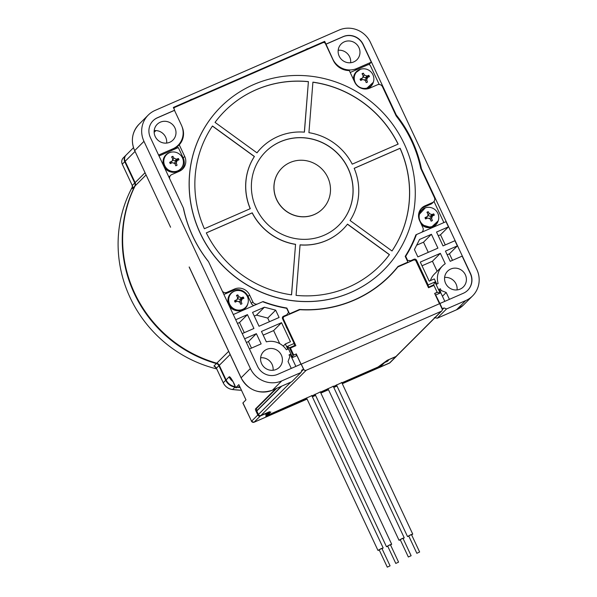 <?xml version="1.0" encoding="UTF-8"?>
<svg xmlns="http://www.w3.org/2000/svg" width="597" height="597" viewBox="0 0 597 597"><rect width="100%" height="100%" fill="white"/><g stroke="black" fill="none" stroke-linecap="round" stroke-linejoin="round"><path stroke-width="0.9" d="M300.992 372.506L281.777 380.893L272.501 390.154L291.717 381.767L300.992 372.506L301.881 370.028L303.582 369.289L301.149 364.088L277.687 374.341A15.373 14.768 45 0 1 257.591 366.424L208.547 261.732A123.93 119.064 45 0 1 192.712 236.233A123.93 119.064 45 0 1 183.339 207.913L150.362 137.504A15.373 14.768 45 0 1 153.101 120.691A15.373 14.768 45 0 1 157.474 117.713L174.645 110.214L173.346 107.445L189.577 100.356A7.112 6.828 -135 0 1 192.488 99.087L191.518 100.057M281.777 380.893A24.014 23.074 -135 0 1 250.382 368.528L143.959 141.34A24.014 23.074 -135 0 1 148.25 115.064A24.014 23.074 -135 0 1 155.078 110.415L339.066 30.074A24.014 23.074 -135 0 1 370.461 42.439L476.884 269.628A24.014 23.074 -135 0 1 472.593 295.903A24.014 23.074 -135 0 1 465.764 300.552L446.549 308.94L444.041 307.955L442.34 308.694L439.907 303.5L463.369 293.254A15.373 14.768 45 0 0 467.742 290.276A15.373 14.768 45 0 0 470.488 273.463L421.445 168.764A123.93 119.064 45 0 0 412.072 140.444A123.93 119.064 45 0 0 396.236 114.945L363.252 44.544A15.373 14.768 45 0 0 343.156 36.626L325.984 44.126L324.686 41.357L308.455 48.447L307.485 49.417M192.488 99.087L305.552 49.715A7.112 6.828 -135 0 1 308.455 48.447M189.577 100.356L188.615 101.326M173.458 149.668A18.447 17.723 45 0 0 175.234 148.123L178.1 145.265A18.447 17.723 -135 0 1 172.854 148.832L158.586 155.071M409.52 261.829L410.587 260.77A6.724 6.463 -135 0 0 407.684 260.546L407.326 260.896M410.587 260.77L414.042 259.255A1.918 1.843 45 0 1 416.557 260.247L415.915 260.889M407.684 260.546L405.699 256.314A123.93 119.064 45 0 0 416.437 234.569L445.996 221.659L448.437 226.86L436.534 232.054L443.019 245.904L454.921 240.71L457.354 245.904L445.452 251.106L450.242 261.322L462.145 256.12L470.332 273.613A15.373 14.768 -135 0 1 467.667 290.351M449.414 299.351L446.205 292.493L441.176 290.515L440.37 288.784L439.176 289.299L444.825 301.351M437.168 292.321L440.116 293.06L435.698 294.993L439.907 303.5M440.116 293.06L434.929 281.978L428.124 284.948L416.557 260.247M442.444 266.001A18.447 17.723 -135 0 0 438.138 283.5L436.743 284.105L434.31 278.911L429.206 281.142L420.288 262.09L440.355 253.329L445.235 263.747A18.447 17.723 -135 0 0 442.444 266.001L434.526 273.911A18.447 17.723 45 0 0 430.377 280.627M465.339 274.747A11.142 10.709 45 0 0 447.601 271.172A11.142 10.709 45 0 0 445.616 283.366A11.142 10.709 45 0 0 463.347 286.941A11.142 10.709 45 0 0 465.339 274.747M419.572 239.464L414.422 249.576L417.855 256.897L437.922 248.136L431.43 234.285L419.572 239.464M415.713 235.3L416.437 234.569M457.354 245.904L449.437 253.807L452.496 260.337M448.437 226.86L440.519 234.763L445.272 244.919M368.856 64.61L371.297 62.178L363.103 44.693A15.373 14.768 -135 0 0 343.006 36.783L343.156 36.626M325.984 44.126L332.73 58.999A18.447 17.723 -135 0 0 356.842 68.491L371.297 62.178M323.514 42.529L324.686 41.357M305.552 49.715L304.582 50.685M133.482 147.698L126.168 155.004A5.761 5.537 45 0 0 125.139 161.309L135.123 182.63A3.843 3.694 -135 0 1 135.109 185.898A126.042 121.094 45 0 0 216.771 363.2A3.843 3.694 -135 0 1 219.278 365.334L226.099 379.901A11.53 11.074 45 0 0 235.203 386.647M238.315 386.975A146.019 140.295 45 0 0 240.001 387.132M434.385 317.589L437.273 318.201L456.489 309.813L465.764 300.552M456.399 309.85A1.918 0.5 -113.6 0 0 456.451 309.843L437.243 318.231L446.549 308.94M444.041 307.955L442.273 309.716M435.019 294.217L435.698 294.993M341.872 382.826L378.035 367.028L387.289 360.282L395.96 356.499A1.918 1.843 45 0 0 396.505 356.125A1.918 1.843 -135 0 1 395.677 356.872L388.774 359.633M242.957 402.885A3.843 0.373 154.9 0 0 242.875 403.027L251.553 421.243L242.957 402.885L245.971 399.871L238.83 384.632L235.815 387.647A3.843 0.373 -25.1 0 0 235.733 387.789A3.843 0.373 -25.1 0 0 238.464 386.916L239.658 386.393M253.897 422.295L307.074 399.08L253.986 422.288L251.441 421.325M389.199 363.215L389.416 363.125A1.918 1.843 45 0 0 389.96 362.752L342.297 383.722M260.322 415.982A1.918 1.843 -135 0 1 257.807 414.99L251.553 421.243A1.918 1.843 45 0 0 254.061 422.228L260.322 415.982L267.12 413.012L265.613 414.512L268.337 413.325L265.769 415.885A3.843 0.373 154.9 0 0 265.695 416.034A3.843 0.373 154.9 0 0 268.419 415.154L306.761 398.408M312.044 396.102L315.261 394.699M320.544 392.393L328.186 389.057M333.469 386.744L336.686 385.341M341.977 383.035L377.923 367.334A3.843 0.373 154.9 0 0 382.08 365.095L384.647 362.536L387.363 361.349L388.871 359.842M433.922 285.381L433.661 284.829L428.303 287.314M434.929 281.978L433.661 284.829L432.482 286.015M428.124 284.948L428.564 287.06M420.519 270.687L421.154 270.06M420.445 270.538L421.057 270.15M420.243 268.419L419.639 268.807M437.228 292.448L434.706 293.552M257.926 409.885L257.508 410.303M257.053 410.758L256.964 410.564A1.918 0.5 66.4 0 1 256.531 408.452L276.665 388.348M257.807 414.99L255.941 411.005A1.918 0.5 -113.6 0 1 255.509 408.9L275.65 388.796M257.419 410.109L281.194 386.371M226.099 379.901L229.114 376.894C229.979 375.438 234.83 384.58 234.934 385.759A3.843 0.373 154.9 0 0 234.852 385.901L235.733 387.789M189.197 266.963L241.106 377.789L250.382 368.528M170.585 227.233L134.728 150.69M291.717 381.767L272.463 390.184C258.926 394.55 248.464 390.438 241.069 377.864L241.106 377.789A24.014 23.074 45 0 0 272.501 390.154A1.918 0.5 66.4 0 1 272.463 390.184M303.582 369.289L301.351 371.521M294.679 345.947L293.814 346.32L294.567 345.573L289.463 347.797L293.037 355.416L295.754 354.23L296.94 355.581L300.97 364.17M294.567 345.573L294.134 343.462L282.56 318.761A1.918 1.843 45 0 1 283.448 316.283L286.903 314.776A6.724 6.463 -135 0 1 288.649 312.522L287.739 313.425M294.134 343.462L287.329 346.432L292.523 357.513L296.94 355.581M295.866 366.401L290.217 354.349L289.03 354.872L289.843 356.603L288.06 361.551L291.276 368.401M249.434 349.006L261.15 343.887L256.367 333.671L244.643 338.79M235.725 319.746L247.442 314.626L253.934 328.477L242.21 333.596M233.293 314.552L262.673 301.716A123.93 119.064 45 0 0 286.672 308.298L288.649 312.522M281.351 355.096A11.142 10.709 45 0 0 263.613 351.514A11.142 10.709 45 0 0 261.628 363.707A11.142 10.709 45 0 0 279.366 367.282A11.142 10.709 45 0 0 281.351 355.096M264.404 307.216L252.546 312.395L259.031 326.253L279.097 317.492L275.665 310.164L264.404 307.216L256.486 315.126L254.277 316.089M285.351 343.962L287.784 349.155L286.396 349.76A18.447 17.723 -135 0 0 266.352 341.865L261.464 331.447L281.53 322.686L290.455 341.73L285.351 343.962L283.209 346.103M286.903 314.776L285.844 315.835M283.441 317.179L282.478 317.343M295.799 354.282L293.679 354.969L290.433 348.044L289.881 348.588M293.037 355.416L292.523 357.513M289.463 347.797L287.329 346.432M287.224 328.708L286.179 326.91M237.457 323.44L239.524 322.529L247.442 314.626M239.524 322.529L244.285 332.693M246.374 342.484L248.449 341.581L256.367 333.671M248.449 341.581L251.501 348.103M153.026 120.766A15.373 14.768 -135 0 1 157.324 117.863L174.496 110.363L181.391 125.086A18.447 17.723 -135 0 1 178.1 145.265M169.772 142.258A11.142 10.709 45 0 0 172.943 140.101A11.142 10.709 45 0 0 173.928 126.176A11.142 10.709 45 0 0 160.362 122.169A11.142 10.709 45 0 0 157.19 124.325A11.142 10.709 45 0 0 156.205 138.243A11.142 10.709 45 0 0 169.772 142.258M154.205 130.609A11.142 10.709 -135 0 1 166.653 143.079M289.247 355.327L290.217 354.349M260.628 357.797A11.142 10.709 -135 0 1 272.075 364.357A11.142 10.709 -135 0 1 273.075 370.267M269.448 321.701L267.747 318.074L275.665 310.164M256.486 315.126L267.747 318.074M263.195 335.141L273.613 330.589L281.53 322.686M279.724 343.641L273.613 330.589M387.363 361.349L386.998 360.566M440.205 291.493L441.176 290.515M439.392 289.754L440.37 288.784M442.437 296.254L446.205 292.493M444.608 277.448A11.142 10.709 -135 0 1 456.063 284.008A11.142 10.709 -135 0 1 457.063 289.926M344.35 41.827A11.142 10.709 45 0 0 341.178 43.984A11.142 10.709 45 0 0 340.193 57.902A11.142 10.709 45 0 0 353.76 61.909A11.142 10.709 45 0 0 356.924 59.752A11.142 10.709 45 0 0 357.916 45.835A11.142 10.709 45 0 0 344.35 41.827M338.186 50.267A11.142 10.709 -135 0 1 350.64 62.737M325.835 44.282L343.006 36.783M449.437 253.807L447.183 254.792M438.258 235.748L440.519 234.763M437.146 271.292L432.437 261.24L422.019 265.784M432.437 261.24L440.355 253.329M416.661 245.18L423.512 242.188L428.273 252.352M423.512 242.188L431.43 234.285M290.433 348.044L295.873 345.663L283.381 318.999A1.918 1.843 -135 0 1 284.269 316.522L299.91 309.694A123.736 118.885 45 0 0 389.595 276.127A123.736 118.885 45 0 0 397.863 266.919L396.886 267.896A123.736 118.885 -135 0 1 389.102 276.612M267.777 412.467L268.105 413.169L269.62 411.669L260.941 415.452A1.918 1.843 45 0 1 258.434 414.467L290.746 382.199M311.843 395.677L269.21 414.557L267.889 414.922L270.829 411.982L268.105 413.169M397.863 266.919L413.505 260.091A1.918 1.843 -135 0 1 416.012 261.083L428.504 287.747L433.944 285.373L437.191 292.299L434.638 293.411L439.474 303.731M333.268 386.319L320.447 392.177M311.947 395.893L320.35 391.96M301.291 371.67L303.679 369.289A1.918 1.843 -135 0 0 306.186 370.274L441.205 311.321A1.918 1.843 -135 0 0 442.093 308.843L439.661 303.649L301.179 364.155M333.372 386.535L341.775 382.61M281.702 386.147L256.807 410.997L258.434 414.467M283.724 316.895L282.821 317.798A1.918 1.843 45 0 0 282.433 318.388M294.769 346.148L294.522 345.618M296.224 353.857L301.045 364.14M303.679 369.289L301.246 364.095M400.341 539.912L399.02 540.263L402.191 538.479L404.236 537.822L403.124 538.606M411.132 555.71L403.02 538.39L401.93 538.74L400.236 539.695L408.348 557.008L411.132 555.71L408.348 557.008M350.2 72.491L367.924 64.752A1.918 1.843 -135 0 1 370.431 65.745L379.207 84.475M421.795 232.233L422.191 231.837A3.843 3.694 -135 0 0 422.877 227.629L419.631 220.703A11.53 11.074 45 0 1 421.691 208.092A11.53 11.074 45 0 1 424.967 205.861L432.624 202.517A3.843 3.694 -135 0 0 434.4 197.57L420.698 168.317A123.542 118.699 -135 0 0 411.505 140.825A123.542 118.699 -135 0 0 396.184 115.997L382.483 86.744A3.843 3.694 -135 0 0 377.461 84.767L369.812 88.11A11.53 11.074 45 0 1 354.737 82.177L349.297 70.558A17.291 16.612 45 0 1 333.223 60.282L325.432 43.663A1.918 1.843 -135 0 0 322.925 42.671L174.988 107.273A1.918 1.843 -135 0 0 174.436 107.647L173.764 108.326M434.004 201.45L443.437 221.584A1.918 1.843 -135 0 1 443.593 222.711M416.363 234.651L415.878 234.86A123.542 118.699 -135 0 1 405.199 256.352L407.9 262.12L397.998 266.441A123.542 118.699 -135 0 1 389.453 275.993A123.542 118.699 -135 0 1 299.448 309.477L289.552 313.798L286.851 308.037A123.542 118.699 -135 0 1 263.083 301.582L262.725 301.739M407.154 262.859L407.9 262.12M383.632 281.672A123.542 118.699 45 0 0 387.043 278.403L389.453 275.993M288.806 314.544L289.552 313.798M298.709 310.216L299.448 309.477M208.107 261.173L208.144 261.135A123.542 118.699 -135 0 1 192.831 236.315A123.542 118.699 -135 0 1 183.637 208.816L183.436 208.398M159.011 155.981L178.324 147.549L183.189 157.936A11.53 11.074 -135 0 1 181.846 169.757M178.951 144.347A17.291 16.612 -135 0 1 176.846 147.22L177.04 148.108M176.846 147.22L179.257 144.81L184.697 156.429A11.53 11.074 45 0 1 182.637 169.041A11.53 11.074 45 0 1 179.361 171.272L171.712 174.615A3.843 3.694 -135 0 0 170.615 175.361L169.108 176.869A3.843 3.694 45 0 0 168.899 177.093M173.928 108.684A1.918 1.843 -135 0 1 174.436 107.647M169.638 178.66A3.843 3.694 -135 0 1 170.615 175.361M179.257 144.81A17.291 16.612 45 0 0 182.167 127.004M422.191 231.837A3.843 3.694 -135 0 1 421.564 232.33M257.359 304.037A3.843 3.694 -135 0 1 252.837 301.888L249.591 294.955A11.53 11.074 45 0 0 234.524 289.023L226.867 292.366A3.843 3.694 -135 0 1 222.353 291.194M220.748 106.953A115.281 110.758 45 0 0 220.711 106.99A115.281 110.758 45 0 0 200.137 233.121A115.281 110.758 45 0 0 383.617 270.142A115.281 110.758 45 0 0 383.655 270.105M420.975 208.883A11.53 11.074 -135 0 1 423.46 207.368L431.109 204.025A3.843 3.694 45 0 0 432.206 203.278L433.713 201.771M223.748 294.172A3.843 3.694 45 0 0 225.36 293.873L233.009 290.53A11.53 11.074 -135 0 1 248.083 296.463L251.33 303.388A3.843 3.694 45 0 0 253.904 305.545M404.266 143.937A115.281 110.758 -135 0 1 383.692 270.068A115.281 110.758 -135 0 1 200.211 233.046A115.281 110.758 -135 0 1 220.786 106.915A115.281 110.758 -135 0 1 404.266 143.937M354.185 168.309A57.64 55.379 -135 0 1 350.066 220.502L392.005 250.979A109.52 105.221 45 0 0 400.117 148.25L354.185 168.309M308.925 132.676A57.64 55.379 -135 0 1 352.237 164.153L398.169 144.101A109.52 105.221 45 0 0 312.91 82.14L308.925 132.676M256.979 152.854A57.64 55.379 -135 0 1 261.516 147.705A57.64 55.379 -135 0 1 304.418 132.146L308.403 81.61A109.52 105.221 45 0 0 224.86 110.99A109.52 105.221 45 0 0 215.039 122.378L256.979 152.854M250.292 208.674A57.64 55.379 -135 0 1 254.419 156.481L212.48 125.997A109.52 105.221 45 0 0 204.368 228.726L250.292 208.674M256.329 208.54A51.879 49.842 45 0 0 338.895 225.203A51.879 49.842 45 0 0 348.155 168.444A51.879 49.842 45 0 0 265.583 151.78A51.879 49.842 45 0 0 256.329 208.54M347.506 224.129A57.64 55.379 -135 0 1 342.969 229.278A57.64 55.379 -135 0 1 300.067 244.837L296.075 295.373A109.52 105.221 45 0 0 379.625 265.993A109.52 105.221 45 0 0 389.445 254.606L347.506 224.129M206.308 232.882A109.52 105.221 45 0 0 291.567 294.843L295.56 244.307A57.64 55.379 -135 0 1 252.24 212.83L206.308 232.882M391.99 250.971A109.52 105.221 -135 0 0 400.042 148.332L354.2 168.347M312.91 82.229A109.52 105.221 -135 0 1 398.08 144.138M261.479 147.743A57.64 55.379 45 0 0 261.441 147.78A57.64 55.379 45 0 0 256.964 152.847M308.403 81.61L304.343 132.138M224.823 111.027A109.52 105.221 -135 0 1 308.328 81.685M212.42 126.086L254.344 156.556A57.64 55.379 45 0 0 250.203 208.711M265.546 151.817A51.879 49.842 -135 0 1 348.073 168.518A51.879 49.842 -135 0 1 338.857 225.241M281.836 168.138A28.82 27.693 45 0 0 281.799 168.175A28.82 27.693 45 0 0 279.247 204.167A28.82 27.693 45 0 0 314.335 214.539A28.82 27.693 45 0 0 322.529 208.957A28.82 27.693 45 0 0 322.567 208.92M314.41 214.465A28.82 27.693 -135 0 1 279.321 204.092A28.82 27.693 -135 0 1 281.874 168.1A28.82 27.693 -135 0 1 290.075 162.518A28.82 27.693 -135 0 1 325.164 172.891A28.82 27.693 -135 0 1 322.604 208.883A28.82 27.693 -135 0 1 314.41 214.465M300.06 244.919A57.64 55.379 45 0 0 342.894 229.352A57.64 55.379 45 0 0 342.932 229.315M347.439 224.211L389.371 254.68A109.52 105.221 -135 0 1 379.588 266.031M295.56 244.307L291.5 294.828M295.485 244.382A57.64 55.379 45 0 1 252.165 212.905L206.331 232.92M408.841 536.196L407.52 536.554L410.699 534.763L412.743 534.106L411.624 534.897M419.631 551.994L411.52 534.681L410.43 535.031L408.736 535.979L416.848 553.3L419.631 551.994L416.848 553.3M182.466 157.899A10.015 9.619 -135 0 1 183.025 164.929A10.015 9.619 -135 0 1 174.384 171.585A10.015 9.619 -135 0 1 164.742 165.645A10.015 9.619 -135 0 1 170.466 152.354A10.015 9.619 -135 0 1 182.466 157.899M177.145 160.578L176.249 163.048A13.179 3.858 66.6 0 1 177.033 165.175L176.988 165.279A12.38 0.791 155.4 0 0 175.831 165.787L175.734 165.742A13.179 2.978 -113.8 0 0 174.914 163.63L172.406 162.645A13.179 0.843 155.4 0 0 170.309 163.608L170.205 163.571A12.38 2.798 -113.8 0 0 169.929 162.974A12.38 2.798 -113.8 0 0 169.652 162.391L169.69 162.287A13.179 1.724 -25.6 0 1 171.764 161.28L172.526 160.645L172.652 158.809A13.179 2.978 -113.8 0 0 171.608 156.936L171.645 156.847A12.38 1.619 -25.6 0 1 172.802 156.339L172.906 156.369A13.179 3.858 66.6 0 1 173.996 158.22L176.503 159.212A13.179 1.724 -25.6 0 1 178.331 158.511L178.428 158.556A12.38 3.627 66.6 0 1 178.712 159.145A12.38 3.627 66.6 0 1 178.981 159.735L178.951 159.832A13.179 0.843 155.4 0 0 177.145 160.578L174.399 162.921M172.429 159.996L174.943 160.981L176.913 160.123L177.197 160.548M172.526 160.645L170.003 163.138M172.802 156.339L171.876 157.392M372.916 74.737A10.015 9.619 -135 0 1 373.468 81.759A10.015 9.619 -135 0 1 364.827 88.416A10.015 9.619 -135 0 1 355.193 82.476A10.015 9.619 -135 0 1 360.916 69.185A10.015 9.619 -135 0 1 372.916 74.737M367.588 77.409L366.7 79.886A13.179 3.858 66.6 0 1 367.483 82.013L367.439 82.117A12.38 0.791 155.4 0 0 366.282 82.625L366.185 82.58A13.179 2.978 -113.8 0 0 365.364 80.468L362.849 79.483A13.179 0.843 155.4 0 0 360.76 80.438L360.655 80.408A12.38 2.798 -113.8 0 0 360.379 79.811A12.38 2.798 -113.8 0 0 360.095 79.222L360.14 79.117A13.179 1.724 -25.6 0 1 362.215 78.117L362.976 77.476L363.103 75.64A13.179 2.978 -113.8 0 0 362.058 73.774L362.088 73.685A12.38 1.619 -25.6 0 1 363.252 73.177L363.357 73.207A13.179 3.858 66.6 0 1 364.439 75.058L366.954 76.043A13.179 1.724 -25.6 0 1 368.782 75.341L368.879 75.394A12.38 3.627 66.6 0 1 369.155 75.976A12.38 3.627 66.6 0 1 369.431 76.573L369.401 76.67A13.179 0.843 155.4 0 0 367.588 77.409L364.842 79.752M362.879 76.826L365.386 77.819L367.364 76.953L367.648 77.386M362.976 77.476L360.454 79.976M363.252 73.177L362.319 74.229M437.81 213.263A10.015 9.619 -135 0 1 438.362 220.293A10.015 9.619 -135 0 1 429.721 226.95A10.015 9.619 -135 0 1 420.087 221.009A10.015 9.619 -135 0 1 425.803 207.711A10.015 9.619 -135 0 1 437.81 213.263M432.482 215.942L431.594 218.412A13.179 3.858 66.6 0 1 432.37 220.539L432.332 220.644A12.38 0.791 155.4 0 0 431.168 221.151L431.071 221.106A13.179 2.978 -113.8 0 0 430.25 218.995L427.743 218.009A13.179 0.843 155.4 0 0 425.646 218.972L425.542 218.935A12.38 2.798 -113.8 0 0 425.273 218.338A12.38 2.798 -113.8 0 0 424.989 217.756L425.027 217.651A13.179 1.724 -25.6 0 1 427.101 216.644L427.87 216.01L427.989 214.174A13.179 2.978 -113.8 0 0 426.952 212.301L426.982 212.211A12.38 1.619 -25.6 0 1 428.146 211.704L428.25 211.734A13.179 3.858 66.6 0 1 429.333 213.584L431.84 214.577A13.179 1.724 -25.6 0 1 433.676 213.875L433.765 213.92A12.38 3.627 66.6 0 1 434.049 214.51A12.38 3.627 66.6 0 1 434.325 215.099L434.295 215.196A13.179 0.843 155.4 0 0 432.482 215.942L429.736 218.286M427.773 215.36L430.28 216.345L432.25 215.487L432.534 215.913M427.87 216.01L425.348 218.502M428.146 211.704L427.213 212.756M247.359 296.433A10.015 9.619 -135 0 1 247.912 303.455A10.015 9.619 -135 0 1 239.27 310.112A10.015 9.619 -135 0 1 229.636 304.171A10.015 9.619 -135 0 1 235.36 290.881A10.015 9.619 -135 0 1 247.359 296.433M242.031 299.104L241.143 301.575A13.179 3.858 66.6 0 1 241.927 303.701L241.882 303.806A12.38 0.791 155.4 0 0 240.725 304.313L240.628 304.269A13.179 2.978 -113.8 0 0 239.807 302.164L237.293 301.172A13.179 0.843 155.4 0 0 235.203 302.134L235.099 302.097A12.38 2.798 -113.8 0 0 234.822 301.507A12.38 2.798 -113.8 0 0 234.539 300.918L234.584 300.813A13.179 1.724 -25.6 0 1 236.658 299.806L237.419 299.172L237.546 297.336A13.179 2.978 -113.8 0 0 236.502 295.47L236.531 295.373A12.38 1.619 -25.6 0 1 237.696 294.866L237.8 294.903A13.179 3.858 66.6 0 1 238.882 296.754L241.397 297.739A13.179 1.724 -25.6 0 1 243.225 297.037L243.322 297.082A12.38 3.627 66.6 0 1 243.606 297.672A12.38 3.627 66.6 0 1 243.875 298.269L243.845 298.358A13.179 0.843 155.4 0 0 242.031 299.104L239.293 301.448M237.322 298.522L239.83 299.507L241.807 298.649L242.091 299.082M237.419 299.172L234.897 301.664M237.696 294.866L236.763 295.925M387.781 546.337L386.46 546.695L389.64 544.904L391.684 544.248L390.565 545.031M398.572 562.135L390.46 544.815L389.371 545.165L387.677 546.121L395.789 563.434L398.572 562.135L395.789 563.434M379.282 550.046L377.961 550.404L381.132 548.621L383.177 547.956L382.065 548.747M390.072 565.844L381.961 548.531L380.871 548.882L379.177 549.837L387.289 567.15L390.072 565.844L387.289 567.15M240.195 387.55A146.019 140.295 -135 0 1 237.509 387.311M235.412 387.095A146.019 140.295 -135 0 1 235.076 387.057A11.53 11.074 -135 0 1 225.726 380.282L218.898 365.715A3.843 3.694 45 0 0 216.398 363.58A126.042 121.094 -135 0 1 134.288 293.523A126.042 121.094 -135 0 1 134.735 186.271A3.843 3.694 45 0 0 134.743 183.003L124.758 161.69A5.761 5.537 -135 0 1 125.982 155.198M132.377 188.458L134.735 186.271M132.571 186.6A126.042 121.094 45 0 0 130.139 297.664A126.042 121.094 45 0 0 216.711 368.901M216.398 363.58L213.905 366.065L214.696 366.386M412.975 260.322L414.042 259.255M356.842 68.491L354.887 70.446M135.123 182.63L144.996 172.772M155.936 130.564L154.153 132.34M135.012 151.451L125.139 161.309M463.317 305.164L456.451 309.843A1.918 0.5 -113.6 0 0 456.489 309.813A24.014 23.074 45 0 0 463.317 305.164L472.593 295.903M312.358 396.774L315.574 395.363M320.858 393.057L328.499 389.722L320.873 393.08M337.007 386.028L333.79 387.431L336.999 386.013M342.282 383.707L389.416 363.125L395.677 356.872M256.964 410.564L255.941 411.005M255.509 408.9L256.531 408.452M235.815 387.647L234.934 385.759M230.129 354.506L219.278 365.334M216.771 363.2L228.651 351.349M135.109 185.898L146.034 174.988M143.959 141.34L134.646 150.675C130.579 140.802 132.027 132.019 138.974 124.325A24.014 23.074 45 0 0 134.691 150.608L170.541 227.144M283.448 316.283L282.53 317.201M232.711 381.341A11.53 11.074 -135 0 1 229.114 376.894M170.899 150.787L172.854 148.832M381.714 364.319L382.08 365.095M306.186 370.274L260.941 415.452M395.96 356.499L441.205 311.321M267.523 414.139L267.889 414.922M283.381 318.999L282.896 319.477M183.189 157.936L184.697 156.429M424.967 205.861L423.46 207.368M431.109 204.025L432.624 202.517M251.33 303.388L252.837 301.888M249.591 294.955L248.083 296.463M233.009 290.53L234.524 289.023M226.867 292.366L225.36 293.873M169.921 152.511A10.321 9.91 45 0 0 164.026 166.205A10.321 9.91 45 0 0 173.958 172.332A10.321 9.91 45 0 0 182.861 165.473C180.809 174.093 167.391 174.667 163.988 166.257C161.809 159.75 163.787 155.168 169.921 152.511L170.466 152.354M177.018 160.16L178.428 158.556M175.04 163.944L176.249 163.048M171.764 161.28L170.66 162.854M171.929 157.489L172.906 156.369M173.996 158.22L172.854 159.518M174.943 160.981L176.503 159.212M178.331 158.511L176.913 160.123M360.916 69.185L360.372 69.349A10.321 9.91 45 0 0 353.536 79.595M365.76 89.02A10.321 9.91 45 0 0 373.312 82.304L365.976 89.013M367.461 76.998L368.879 75.394M365.483 80.774L366.7 79.886M362.215 78.117L361.103 79.685M362.379 74.319L363.357 73.207M364.439 75.058L363.297 76.349M365.386 77.819L366.954 76.043M368.782 75.341L367.364 76.953M425.803 207.711L425.265 207.875A10.321 9.91 45 0 0 418.534 215.413M421.422 224.532A10.321 9.91 45 0 0 438.198 220.83L431.116 227.487L421.504 224.703M432.355 215.524L433.765 213.92M430.377 219.308L431.594 218.412M427.101 216.644L425.997 218.218M427.265 212.853L428.25 211.734M429.333 213.584L428.191 214.875M430.28 216.345L431.84 214.577M433.676 213.875L432.25 215.487M234.815 291.037A10.321 9.91 45 0 0 228.92 304.739A10.321 9.91 45 0 0 238.845 310.858A10.321 9.91 45 0 0 247.755 304C245.703 312.619 232.285 313.194 228.875 304.791C226.696 298.284 228.681 293.702 234.815 291.037L235.36 290.881M241.904 298.687L243.322 297.082M239.927 302.47L241.143 301.575M236.658 299.806L235.546 301.381M236.822 296.015L237.8 294.903M238.882 296.754L237.748 298.045M239.83 299.507L241.397 297.739M243.225 297.037L241.807 298.649M124.758 161.69L122.288 164.205C121.281 161.817 121.631 159.705 123.303 157.862A5.761 5.537 45 0 0 122.273 164.168L132.258 185.488L134.743 183.003M122.258 164.197L132.258 185.488A3.843 3.694 -135 0 1 132.243 188.756M213.905 366.065A3.843 3.694 -135 0 1 216.412 368.2L214.286 366.222M218.898 365.715L216.412 368.2L223.233 382.767A11.53 11.074 45 0 0 232.591 389.535L232.554 389.55C228.3 388.923 225.188 386.669 223.218 382.796L225.726 380.282M223.248 382.796L216.398 368.23M235.076 387.057L232.591 389.535A146.019 140.295 45 0 0 241.479 390.289L232.554 389.55M312.365 396.789L315.582 395.386M389.96 362.752L396.221 356.499M148.25 115.064L138.974 124.325M241.069 377.864L189.152 267.038M232.905 381.267L234.852 385.901M267.852 414.99L267.471 414.191M396.505 356.125L441.75 310.947M404.236 537.822L333.178 386.125M399.02 540.263L327.962 388.572M412.743 534.106L341.685 382.416M407.52 536.554L336.462 384.856M183.025 164.929L182.861 165.473M373.468 81.759L373.312 82.304M353.476 79.476L355.14 73.162L360.372 69.349M438.362 220.293L438.198 220.83M418.549 215.196L425.265 207.875M247.912 303.455L247.755 304M391.684 544.248L320.261 391.774M386.46 546.695L315.037 394.214M383.177 547.956L311.753 395.483M377.961 550.404L306.537 397.93M125.788 155.377L123.303 157.862M132.303 188.622L132.243 185.518"/></g></svg>

